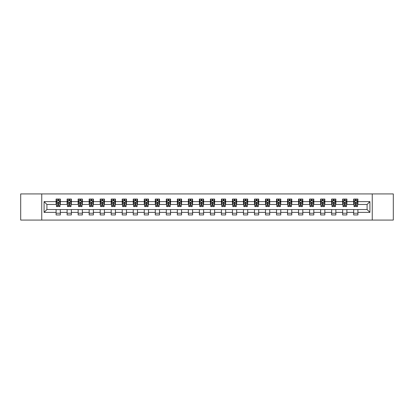 <?xml version="1.0" encoding="UTF-8"?>
<svg xmlns="http://www.w3.org/2000/svg" width="414" height="414" viewBox="0 0 414 414"><rect width="100%" height="100%" fill="white"/><g stroke="black" fill="none" stroke-linecap="round" stroke-linejoin="round"><path stroke-width="0.62" d="M372.248 220.072L393.3 220.072L393.3 193.928L372.248 193.928L372.248 220.072L41.752 220.072L41.752 193.928L20.7 193.928L20.7 220.072L41.752 220.072M372.248 193.928L41.752 193.928M357.903 201.628L357.903 199.051L353.665 199.051L353.665 201.628L346.885 201.628L346.885 199.051L342.647 199.051L342.647 201.628L335.863 201.628L335.863 199.051L331.624 199.051L331.624 201.628L324.84 201.628L324.84 199.051L320.602 199.051L320.602 201.628L313.822 201.628L313.822 199.051L309.584 199.051L309.584 201.628L302.8 201.628L302.8 199.051L298.561 199.051L298.561 201.628L291.777 201.628L291.777 199.051L287.539 199.051L287.539 201.628L280.759 201.628L280.759 199.051L276.516 199.051L276.516 201.628L269.737 201.628L269.737 199.051L265.498 199.051L265.498 201.628L258.714 201.628L258.714 199.051L254.475 199.051L254.475 201.628L247.691 201.628L247.691 199.051L243.453 199.051L243.453 201.628L236.673 201.628L236.673 199.051L232.435 199.051L232.435 201.628L225.651 201.628L225.651 199.051L221.412 199.051L221.412 201.628L214.628 201.628L214.628 199.051L210.39 199.051L210.39 201.628L203.61 201.628L203.61 199.051L199.372 199.051L199.372 201.628L192.588 201.628L192.588 199.051L188.349 199.051L188.349 201.628L181.565 201.628L181.565 199.051L177.327 199.051L177.327 201.628L170.547 201.628L170.547 199.051L166.309 199.051L166.309 201.628L159.525 201.628L159.525 199.051L155.286 199.051L155.286 201.628L148.502 201.628L148.502 199.051L144.263 199.051L144.263 201.628L137.484 201.628L137.484 199.051L133.241 199.051L133.241 201.628L126.461 201.628L126.461 199.051L122.223 199.051L122.223 201.628L115.439 201.628L115.439 199.051L111.2 199.051L111.2 201.628L104.416 201.628L104.416 199.051L100.178 199.051L100.178 201.628L93.398 201.628L93.398 199.051L89.16 199.051L89.16 201.628L82.376 201.628L82.376 199.051L78.137 199.051L78.137 201.628L71.353 201.628L71.353 199.051L67.115 199.051L67.115 201.628L60.335 201.628L60.335 199.051L56.097 199.051L56.097 201.628L44.086 201.628L44.086 212.372L46.911 209.541L56.097 209.541L56.097 214.949L60.335 214.949L60.335 209.541L67.115 209.541L67.115 214.949L71.353 214.949L71.353 209.541L78.137 209.541L78.137 214.949L82.376 214.949L82.376 209.541L89.16 209.541L89.16 214.949L93.398 214.949L93.398 209.541L100.178 209.541L100.178 214.949L104.416 214.949L104.416 209.541L111.2 209.541L111.2 214.949L115.439 214.949L115.439 209.541L122.223 209.541L122.223 214.949L126.461 214.949L126.461 209.541L133.241 209.541L133.241 214.949L137.484 214.949L137.484 209.541L144.263 209.541L144.263 214.949L148.502 214.949L148.502 209.541L155.286 209.541L155.286 214.949L159.525 214.949L159.525 209.541L166.309 209.541L166.309 214.949L170.547 214.949L170.547 209.541L177.327 209.541L177.327 214.949L181.565 214.949L181.565 209.541L188.349 209.541L188.349 214.949L192.588 214.949L192.588 209.541L199.372 209.541L199.372 214.949L203.61 214.949L203.61 209.541L210.39 209.541L210.39 214.949L214.628 214.949L214.628 209.541L221.412 209.541L221.412 214.949L225.651 214.949L225.651 209.541L232.435 209.541L232.435 214.949L236.673 214.949L236.673 209.541L243.453 209.541L243.453 214.949L247.691 214.949L247.691 209.541L254.475 209.541L254.475 214.949L258.714 214.949L258.714 209.541L265.498 209.541L265.498 214.949L269.737 214.949L269.737 209.541L276.516 209.541L276.516 214.949L280.759 214.949L280.759 209.541L287.539 209.541L287.539 214.949L291.777 214.949L291.777 209.541L298.561 209.541L298.561 214.949L302.8 214.949L302.8 209.541L309.584 209.541L309.584 214.949L313.822 214.949L313.822 209.541L320.602 209.541L320.602 214.949L324.84 214.949L324.84 209.541L331.624 209.541L331.624 214.949L335.863 214.949L335.863 209.541L342.647 209.541L342.647 214.949L346.885 214.949L346.885 209.541L353.665 209.541L353.665 214.949L357.903 214.949L357.903 209.541L367.089 209.541L367.089 204.459L357.903 204.459L357.903 201.628L369.914 201.628L369.914 212.372L357.903 212.372M353.665 212.372L346.885 212.372M342.647 212.372L335.863 212.372M331.624 212.372L324.84 212.372M320.602 212.372L313.822 212.372M309.584 212.372L302.8 212.372M298.561 212.372L291.777 212.372M287.539 212.372L280.759 212.372M276.516 212.372L269.737 212.372M265.498 212.372L258.714 212.372M254.475 212.372L247.691 212.372M243.453 212.372L236.673 212.372M232.435 212.372L225.651 212.372M221.412 212.372L214.628 212.372M210.39 212.372L203.61 212.372M199.372 212.372L192.588 212.372M188.349 212.372L181.565 212.372M177.327 212.372L170.547 212.372M166.309 212.372L159.525 212.372M155.286 212.372L148.502 212.372M144.263 212.372L137.484 212.372M133.241 212.372L126.461 212.372M122.223 212.372L115.439 212.372M111.2 212.372L104.416 212.372M100.178 212.372L93.398 212.372M89.16 212.372L82.376 212.372M78.137 212.372L71.353 212.372M67.115 212.372L60.335 212.372M56.097 212.372L44.086 212.372M353.665 201.628L353.665 204.459L346.885 204.459L346.885 201.628M342.647 201.628L342.647 204.459L335.863 204.459L335.863 201.628M331.624 201.628L331.624 204.459L324.84 204.459L324.84 201.628M320.602 201.628L320.602 204.459L313.822 204.459L313.822 201.628M309.584 201.628L309.584 204.459L302.8 204.459L302.8 201.628M298.561 201.628L298.561 204.459L291.777 204.459L291.777 201.628M287.539 201.628L287.539 204.459L280.759 204.459L280.759 201.628M276.516 201.628L276.516 204.459L269.737 204.459L269.737 201.628M265.498 201.628L265.498 204.459L258.714 204.459L258.714 201.628M254.475 201.628L254.475 204.459L247.691 204.459L247.691 201.628M243.453 201.628L243.453 204.459L236.673 204.459L236.673 201.628M232.435 201.628L232.435 204.459L225.651 204.459L225.651 201.628M221.412 201.628L221.412 204.459L214.628 204.459L214.628 201.628M210.39 201.628L210.39 204.459L203.61 204.459L203.61 201.628M199.372 201.628L199.372 204.459L192.588 204.459L192.588 201.628M188.349 201.628L188.349 204.459L181.565 204.459L181.565 201.628M177.327 201.628L177.327 204.459L170.547 204.459L170.547 201.628M166.309 201.628L166.309 204.459L159.525 204.459L159.525 201.628M155.286 201.628L155.286 204.459L148.502 204.459L148.502 201.628M144.263 201.628L144.263 204.459L137.484 204.459L137.484 201.628M133.241 201.628L133.241 204.459L126.461 204.459L126.461 201.628M122.223 201.628L122.223 204.459L115.439 204.459L115.439 201.628M111.2 201.628L111.2 204.459L104.416 204.459L104.416 201.628M100.178 201.628L100.178 204.459L93.398 204.459L93.398 201.628M89.16 201.628L89.16 204.459L82.376 204.459L82.376 201.628M78.137 201.628L78.137 204.459L71.353 204.459L71.353 201.628M67.115 201.628L67.115 204.459L60.335 204.459L60.335 201.628M56.097 201.628L56.097 204.459L46.911 204.459L44.086 201.628M46.911 204.459L46.911 209.541M369.914 212.372L367.089 209.541M367.089 204.459L369.914 201.628M56.097 200.816L56.449 200.816M57.789 200.816L58.638 200.816M59.978 200.816L60.335 200.816M56.097 204.387L56.449 204.387M57.789 204.387L58.638 204.387M59.978 204.387L60.335 204.387M56.097 209.613L60.335 209.613M56.097 213.184L60.335 213.184M67.115 209.613L71.353 209.613M67.115 213.184L71.353 213.184M67.115 200.816L67.472 200.816M68.812 200.816L69.661 200.816M71.001 200.816L71.353 200.816M67.115 204.387L67.472 204.387M68.812 204.387L69.661 204.387M71.001 204.387L71.353 204.387M78.137 209.613L82.376 209.613M78.137 213.184L82.376 213.184M78.137 200.816L78.489 200.816M79.835 200.816L80.678 200.816M82.024 200.816L82.376 200.816M78.137 204.387L78.489 204.387M79.835 204.387L80.678 204.387M82.024 204.387L82.376 204.387M89.16 209.613L93.398 209.613M89.16 213.184L93.398 213.184M89.16 200.816L89.512 200.816M90.852 200.816L91.701 200.816M93.046 200.816L93.398 200.816M89.16 204.387L89.512 204.387M90.852 204.387L91.701 204.387M93.046 204.387L93.398 204.387M100.178 209.613L104.416 209.613M100.178 213.184L104.416 213.184M100.178 200.816L100.535 200.816M101.875 200.816L102.724 200.816M104.064 200.816L104.416 200.816M100.178 204.387L100.535 204.387M101.875 204.387L102.724 204.387M104.064 204.387L104.416 204.387M111.2 209.613L115.439 209.613M111.2 213.184L115.439 213.184M111.2 200.816L111.552 200.816M112.898 200.816L113.746 200.816M115.087 200.816L115.439 200.816M111.2 204.387L111.552 204.387M112.898 204.387L113.746 204.387M115.087 204.387L115.439 204.387M122.223 209.613L126.461 209.613M122.223 213.184L126.461 213.184M122.223 200.816L122.575 200.816M123.915 200.816L124.764 200.816M126.11 200.816L126.461 200.816M122.223 204.387L122.575 204.387M123.915 204.387L124.764 204.387M126.11 204.387L126.461 204.387M133.241 209.613L137.484 209.613M133.241 213.184L137.484 213.184M133.241 200.816L133.598 200.816M134.938 200.816L135.787 200.816M137.127 200.816L137.484 200.816M133.241 204.387L133.598 204.387M134.938 204.387L135.787 204.387M137.127 204.387L137.484 204.387M144.263 209.613L148.502 209.613M144.263 213.184L148.502 213.184M144.263 200.816L144.615 200.816M145.961 200.816L146.81 200.816M148.15 200.816L148.502 200.816M144.263 204.387L144.615 204.387M145.961 204.387L146.81 204.387M148.15 204.387L148.502 204.387M155.286 209.613L159.525 209.613M155.286 213.184L159.525 213.184M155.286 200.816L155.638 200.816M156.978 200.816L157.827 200.816M159.173 200.816L159.525 200.816M155.286 204.387L155.638 204.387M156.978 204.387L157.827 204.387M159.173 204.387L159.525 204.387M166.309 209.613L170.547 209.613M166.309 213.184L170.547 213.184M166.309 200.816L166.661 200.816M168.001 200.816L168.85 200.816M170.19 200.816L170.547 200.816M166.309 204.387L166.661 204.387M168.001 204.387L168.85 204.387M170.19 204.387L170.547 204.387M177.327 209.613L181.565 209.613M177.327 213.184L181.565 213.184M177.327 200.816L177.678 200.816M179.024 200.816L179.873 200.816M181.213 200.816L181.565 200.816M177.327 204.387L177.678 204.387M179.024 204.387L179.873 204.387M181.213 204.387L181.565 204.387M188.349 209.613L192.588 209.613M188.349 213.184L192.588 213.184M188.349 200.816L188.701 200.816M190.047 200.816L190.89 200.816M192.236 200.816L192.588 200.816M188.349 204.387L188.701 204.387M190.047 204.387L190.89 204.387M192.236 204.387L192.588 204.387M199.372 209.613L203.61 209.613M199.372 213.184L203.61 213.184M199.372 200.816L199.724 200.816M201.064 200.816L201.913 200.816M203.253 200.816L203.61 200.816M199.372 204.387L199.724 204.387M201.064 204.387L201.913 204.387M203.253 204.387L203.61 204.387M210.39 209.613L214.628 209.613M210.39 213.184L214.628 213.184M210.39 200.816L210.747 200.816M212.087 200.816L212.936 200.816M214.276 200.816L214.628 200.816M210.39 204.387L210.747 204.387M212.087 204.387L212.936 204.387M214.276 204.387L214.628 204.387M221.412 209.613L225.651 209.613M221.412 213.184L225.651 213.184M221.412 200.816L221.764 200.816M223.11 200.816L223.953 200.816M225.299 200.816L225.651 200.816M221.412 204.387L221.764 204.387M223.11 204.387L223.953 204.387M225.299 204.387L225.651 204.387M232.435 209.613L236.673 209.613M232.435 213.184L236.673 213.184M232.435 200.816L232.787 200.816M234.127 200.816L234.976 200.816M236.322 200.816L236.673 200.816M232.435 204.387L232.787 204.387M234.127 204.387L234.976 204.387M236.322 204.387L236.673 204.387M243.453 209.613L247.691 209.613M243.453 213.184L247.691 213.184M243.453 200.816L243.81 200.816M245.15 200.816L245.999 200.816M247.339 200.816L247.691 200.816M243.453 204.387L243.81 204.387M245.15 204.387L245.999 204.387M247.339 204.387L247.691 204.387M254.475 209.613L258.714 209.613M254.475 213.184L258.714 213.184M254.475 200.816L254.827 200.816M256.173 200.816L257.022 200.816M258.362 200.816L258.714 200.816M254.475 204.387L254.827 204.387M256.173 204.387L257.022 204.387M258.362 204.387L258.714 204.387M265.498 209.613L269.737 209.613M265.498 213.184L269.737 213.184M265.498 200.816L265.85 200.816M267.19 200.816L268.039 200.816M269.385 200.816L269.737 200.816M265.498 204.387L265.85 204.387M267.19 204.387L268.039 204.387M269.385 204.387L269.737 204.387M276.516 209.613L280.759 209.613M276.516 213.184L280.759 213.184M276.516 200.816L276.873 200.816M278.213 200.816L279.062 200.816M280.402 200.816L280.759 200.816M276.516 204.387L276.873 204.387M278.213 204.387L279.062 204.387M280.402 204.387L280.759 204.387M287.539 209.613L291.777 209.613M287.539 213.184L291.777 213.184M287.539 200.816L287.89 200.816M289.236 200.816L290.085 200.816M291.425 200.816L291.777 200.816M287.539 204.387L287.89 204.387M289.236 204.387L290.085 204.387M291.425 204.387L291.777 204.387M298.561 209.613L302.8 209.613M298.561 213.184L302.8 213.184M298.561 200.816L298.913 200.816M300.253 200.816L301.102 200.816M302.448 200.816L302.8 200.816M298.561 204.387L298.913 204.387M300.253 204.387L301.102 204.387M302.448 204.387L302.8 204.387M309.584 209.613L313.822 209.613M309.584 213.184L313.822 213.184M309.584 200.816L309.936 200.816M311.276 200.816L312.125 200.816M313.465 200.816L313.822 200.816M309.584 204.387L309.936 204.387M311.276 204.387L312.125 204.387M313.465 204.387L313.822 204.387M320.602 209.613L324.84 209.613M320.602 213.184L324.84 213.184M320.602 200.816L320.954 200.816M322.299 200.816L323.148 200.816M324.488 200.816L324.84 200.816M320.602 204.387L320.954 204.387M322.299 204.387L323.148 204.387M324.488 204.387L324.84 204.387M331.624 209.613L335.863 209.613M331.624 213.184L335.863 213.184M331.624 200.816L331.976 200.816M333.322 200.816L334.165 200.816M335.511 200.816L335.863 200.816M331.624 204.387L331.976 204.387M333.322 204.387L334.165 204.387M335.511 204.387L335.863 204.387M342.647 209.613L346.885 209.613M342.647 213.184L346.885 213.184M342.647 200.816L342.999 200.816M344.339 200.816L345.188 200.816M346.528 200.816L346.885 200.816M342.647 204.387L342.999 204.387M344.339 204.387L345.188 204.387M346.528 204.387L346.885 204.387M353.665 209.613L357.903 209.613M353.665 213.184L357.903 213.184M353.665 200.816L354.022 200.816M355.362 200.816L356.211 200.816M357.551 200.816L357.903 200.816M353.665 204.387L354.022 204.387M355.362 204.387L356.211 204.387M357.551 204.387L357.903 204.387M58.638 199.972L57.789 199.972M59.978 205.691L58.638 205.691L58.638 206.576L59.978 206.576L59.978 202.265L59.274 200.852L57.153 200.852L56.449 202.265L56.449 206.576L57.789 206.576L57.789 205.691L56.449 205.691M56.449 202.265L56.449 199.051M59.978 202.265L59.978 199.051M57.789 200.852L57.789 199.051M58.638 199.051L58.638 200.852M58.638 205.691L58.638 202.798L57.789 202.798L57.789 205.691M69.661 199.972L68.812 199.972M71.001 205.691L69.661 205.691L69.661 206.576L71.001 206.576L71.001 202.265L70.297 200.852L68.175 200.852L67.472 202.265L67.472 206.576L68.812 206.576L68.812 205.691L67.472 205.691M67.472 202.265L67.472 199.051M71.001 202.265L71.001 199.051M68.812 200.852L68.812 199.051M69.661 199.051L69.661 200.852M69.661 205.691L69.661 202.798L68.812 202.798L68.812 205.691M80.678 199.972L79.835 199.972M82.024 205.691L80.678 205.691L80.678 206.576L82.024 206.576L82.024 202.265L81.315 200.852L79.198 200.852L78.489 202.265L78.489 206.576L79.835 206.576L79.835 205.691L78.489 205.691M78.489 202.265L78.489 199.051M82.024 202.265L82.024 199.051M79.835 200.852L79.835 199.051M80.678 199.051L80.678 200.852M80.678 205.691L80.678 202.798L79.835 202.798L79.835 205.691M91.701 199.972L90.852 199.972M93.046 205.691L91.701 205.691L91.701 206.576L93.046 206.576L93.046 202.265L92.338 200.852L90.216 200.852L89.512 202.265L89.512 206.576L90.852 206.576L90.852 205.691L89.512 205.691M89.512 202.265L89.512 199.051M93.046 202.265L93.046 199.051M90.852 200.852L90.852 199.051M91.701 199.051L91.701 200.852M91.701 205.691L91.701 202.798L90.852 202.798L90.852 205.691M102.724 199.972L101.875 199.972M104.064 205.691L102.724 205.691L102.724 206.576L104.064 206.576L104.064 202.265L103.36 200.852L101.239 200.852L100.535 202.265L100.535 206.576L101.875 206.576L101.875 205.691L100.535 205.691M100.535 202.265L100.535 199.051M104.064 202.265L104.064 199.051M101.875 200.852L101.875 199.051M102.724 199.051L102.724 200.852M102.724 205.691L102.724 202.798L101.875 202.798L101.875 205.691M113.746 199.972L112.898 199.972M115.087 205.691L113.746 205.691L113.746 206.576L115.087 206.576L115.087 202.265L114.378 200.852L112.261 200.852L111.552 202.265L111.552 206.576L112.898 206.576L112.898 205.691L111.552 205.691M111.552 202.265L111.552 199.051M115.087 202.265L115.087 199.051M112.898 200.852L112.898 199.051M113.746 199.051L113.746 200.852M113.746 205.691L113.746 202.798L112.898 202.798L112.898 205.691M124.764 199.972L123.915 199.972M126.11 205.691L124.764 205.691L124.764 206.576L126.11 206.576L126.11 202.265L125.401 200.852L123.284 200.852L122.575 202.265L122.575 206.576L123.915 206.576L123.915 205.691L122.575 205.691M122.575 202.265L122.575 199.051M126.11 202.265L126.11 199.051M123.915 200.852L123.915 199.051M124.764 199.051L124.764 200.852M124.764 205.691L124.764 202.798L123.915 202.798L123.915 205.691M135.787 199.972L134.938 199.972M137.127 205.691L135.787 205.691L135.787 206.576L137.127 206.576L137.127 202.265L136.423 200.852L134.302 200.852L133.598 202.265L133.598 206.576L134.938 206.576L134.938 205.691L133.598 205.691M133.598 202.265L133.598 199.051M137.127 202.265L137.127 199.051M134.938 200.852L134.938 199.051M135.787 199.051L135.787 200.852M135.787 205.691L135.787 202.798L134.938 202.798L134.938 205.691M146.81 199.972L145.961 199.972M148.15 205.691L146.81 205.691L146.81 206.576L148.15 206.576L148.15 202.265L147.441 200.852L145.324 200.852L144.615 202.265L144.615 206.576L145.961 206.576L145.961 205.691L144.615 205.691M144.615 202.265L144.615 199.051M148.15 202.265L148.15 199.051M145.961 200.852L145.961 199.051M146.81 199.051L146.81 200.852M146.81 205.691L146.81 202.798L145.961 202.798L145.961 205.691M157.827 199.972L156.978 199.972M159.173 205.691L157.827 205.691L157.827 206.576L159.173 206.576L159.173 202.265L158.464 200.852L156.347 200.852L155.638 202.265L155.638 206.576L156.978 206.576L156.978 205.691L155.638 205.691M155.638 202.265L155.638 199.051M159.173 202.265L159.173 199.051M156.978 200.852L156.978 199.051M157.827 199.051L157.827 200.852M157.827 205.691L157.827 202.798L156.978 202.798L156.978 205.691M168.85 199.972L168.001 199.972M170.19 205.691L168.85 205.691L168.85 206.576L170.19 206.576L170.19 202.265L169.486 200.852L167.365 200.852L166.661 202.265L166.661 206.576L168.001 206.576L168.001 205.691L166.661 205.691M166.661 202.265L166.661 199.051M170.19 202.265L170.19 199.051M168.001 200.852L168.001 199.051M168.85 199.051L168.85 200.852M168.85 205.691L168.85 202.798L168.001 202.798L168.001 205.691M179.873 199.972L179.024 199.972M181.213 205.691L179.873 205.691L179.873 206.576L181.213 206.576L181.213 202.265L180.509 200.852L178.387 200.852L177.678 202.265L177.678 206.576L179.024 206.576L179.024 205.691L177.678 205.691M177.678 202.265L177.678 199.051M181.213 202.265L181.213 199.051M179.024 200.852L179.024 199.051M179.873 199.051L179.873 200.852M179.873 205.691L179.873 202.798L179.024 202.798L179.024 205.691M190.89 199.972L190.047 199.972M192.236 205.691L190.89 205.691L190.89 206.576L192.236 206.576L192.236 202.265L191.527 200.852L189.41 200.852L188.701 202.265L188.701 206.576L190.047 206.576L190.047 205.691L188.701 205.691M188.701 202.265L188.701 199.051M192.236 202.265L192.236 199.051M190.047 200.852L190.047 199.051M190.89 199.051L190.89 200.852M190.89 205.691L190.89 202.798L190.047 202.798L190.047 205.691M201.913 199.972L201.064 199.972M203.253 205.691L201.913 205.691L201.913 206.576L203.253 206.576L203.253 202.265L202.549 200.852L200.428 200.852L199.724 202.265L199.724 206.576L201.064 206.576L201.064 205.691L199.724 205.691M199.724 202.265L199.724 199.051M203.253 202.265L203.253 199.051M201.064 200.852L201.064 199.051M201.913 199.051L201.913 200.852M201.913 205.691L201.913 202.798L201.064 202.798L201.064 205.691M212.936 199.972L212.087 199.972M214.276 205.691L212.936 205.691L212.936 206.576L214.276 206.576L214.276 202.265L213.572 200.852L211.451 200.852L210.747 202.265L210.747 206.576L212.087 206.576L212.087 205.691L210.747 205.691M210.747 202.265L210.747 199.051M214.276 202.265L214.276 199.051M212.087 200.852L212.087 199.051M212.936 199.051L212.936 200.852M212.936 205.691L212.936 202.798L212.087 202.798L212.087 205.691M223.953 199.972L223.11 199.972M225.299 205.691L223.953 205.691L223.953 206.576L225.299 206.576L225.299 202.265L224.59 200.852L222.473 200.852L221.764 202.265L221.764 206.576L223.11 206.576L223.11 205.691L221.764 205.691M221.764 202.265L221.764 199.051M225.299 202.265L225.299 199.051M223.11 200.852L223.11 199.051M223.953 199.051L223.953 200.852M223.953 205.691L223.953 202.798L223.11 202.798L223.11 205.691M234.976 199.972L234.127 199.972M236.322 205.691L234.976 205.691L234.976 206.576L236.322 206.576L236.322 202.265L235.613 200.852L233.491 200.852L232.787 202.265L232.787 206.576L234.127 206.576L234.127 205.691L232.787 205.691M232.787 202.265L232.787 199.051M236.322 202.265L236.322 199.051M234.127 200.852L234.127 199.051M234.976 199.051L234.976 200.852M234.976 205.691L234.976 202.798L234.127 202.798L234.127 205.691M245.999 199.972L245.15 199.972M247.339 205.691L245.999 205.691L245.999 206.576L247.339 206.576L247.339 202.265L246.635 200.852L244.514 200.852L243.81 202.265L243.81 206.576L245.15 206.576L245.15 205.691L243.81 205.691M243.81 202.265L243.81 199.051M247.339 202.265L247.339 199.051M245.15 200.852L245.15 199.051M245.999 199.051L245.999 200.852M245.999 205.691L245.999 202.798L245.15 202.798L245.15 205.691M257.022 199.972L256.173 199.972M258.362 205.691L257.022 205.691L257.022 206.576L258.362 206.576L258.362 202.265L257.653 200.852L255.536 200.852L254.827 202.265L254.827 206.576L256.173 206.576L256.173 205.691L254.827 205.691M254.827 202.265L254.827 199.051M258.362 202.265L258.362 199.051M256.173 200.852L256.173 199.051M257.022 199.051L257.022 200.852M257.022 205.691L257.022 202.798L256.173 202.798L256.173 205.691M268.039 199.972L267.19 199.972M269.385 205.691L268.039 205.691L268.039 206.576L269.385 206.576L269.385 202.265L268.676 200.852L266.559 200.852L265.85 202.265L265.85 206.576L267.19 206.576L267.19 205.691L265.85 205.691M265.85 202.265L265.85 199.051M269.385 202.265L269.385 199.051M267.19 200.852L267.19 199.051M268.039 199.051L268.039 200.852M268.039 205.691L268.039 202.798L267.19 202.798L267.19 205.691M279.062 199.972L278.213 199.972M280.402 205.691L279.062 205.691L279.062 206.576L280.402 206.576L280.402 202.265L279.698 200.852L277.577 200.852L276.873 202.265L276.873 206.576L278.213 206.576L278.213 205.691L276.873 205.691M276.873 202.265L276.873 199.051M280.402 202.265L280.402 199.051M278.213 200.852L278.213 199.051M279.062 199.051L279.062 200.852M279.062 205.691L279.062 202.798L278.213 202.798L278.213 205.691M290.085 199.972L289.236 199.972M291.425 205.691L290.085 205.691L290.085 206.576L291.425 206.576L291.425 202.265L290.716 200.852L288.599 200.852L287.89 202.265L287.89 206.576L289.236 206.576L289.236 205.691L287.89 205.691M287.89 202.265L287.89 199.051M291.425 202.265L291.425 199.051M289.236 200.852L289.236 199.051M290.085 199.051L290.085 200.852M290.085 205.691L290.085 202.798L289.236 202.798L289.236 205.691M301.102 199.972L300.253 199.972M302.448 205.691L301.102 205.691L301.102 206.576L302.448 206.576L302.448 202.265L301.739 200.852L299.622 200.852L298.913 202.265L298.913 206.576L300.253 206.576L300.253 205.691L298.913 205.691M298.913 202.265L298.913 199.051M302.448 202.265L302.448 199.051M300.253 200.852L300.253 199.051M301.102 199.051L301.102 200.852M301.102 205.691L301.102 202.798L300.253 202.798L300.253 205.691M312.125 199.972L311.276 199.972M313.465 205.691L312.125 205.691L312.125 206.576L313.465 206.576L313.465 202.265L312.761 200.852L310.64 200.852L309.936 202.265L309.936 206.576L311.276 206.576L311.276 205.691L309.936 205.691M309.936 202.265L309.936 199.051M313.465 202.265L313.465 199.051M311.276 200.852L311.276 199.051M312.125 199.051L312.125 200.852M312.125 205.691L312.125 202.798L311.276 202.798L311.276 205.691M323.148 199.972L322.299 199.972M324.488 205.691L323.148 205.691L323.148 206.576L324.488 206.576L324.488 202.265L323.784 200.852L321.662 200.852L320.954 202.265L320.954 206.576L322.299 206.576L322.299 205.691L320.954 205.691M320.954 202.265L320.954 199.051M324.488 202.265L324.488 199.051M322.299 200.852L322.299 199.051M323.148 199.051L323.148 200.852M323.148 205.691L323.148 202.798L322.299 202.798L322.299 205.691M334.165 199.972L333.322 199.972M335.511 205.691L334.165 205.691L334.165 206.576L335.511 206.576L335.511 202.265L334.802 200.852L332.685 200.852L331.976 202.265L331.976 206.576L333.322 206.576L333.322 205.691L331.976 205.691M331.976 202.265L331.976 199.051M335.511 202.265L335.511 199.051M333.322 200.852L333.322 199.051M334.165 199.051L334.165 200.852M334.165 205.691L334.165 202.798L333.322 202.798L333.322 205.691M345.188 199.972L344.339 199.972M346.528 205.691L345.188 205.691L345.188 206.576L346.528 206.576L346.528 202.265L345.825 200.852L343.703 200.852L342.999 202.265L342.999 206.576L344.339 206.576L344.339 205.691L342.999 205.691M342.999 202.265L342.999 199.051M346.528 202.265L346.528 199.051M344.339 200.852L344.339 199.051M345.188 199.051L345.188 200.852M345.188 205.691L345.188 202.798L344.339 202.798L344.339 205.691M356.211 199.972L355.362 199.972M357.551 205.691L356.211 205.691L356.211 206.576L357.551 206.576L357.551 202.265L356.847 200.852L354.726 200.852L354.022 202.265L354.022 206.576L355.362 206.576L355.362 205.691L354.022 205.691M354.022 202.265L354.022 199.051M357.551 202.265L357.551 199.051M355.362 200.852L355.362 199.051M356.211 199.051L356.211 200.852M356.211 205.691L356.211 202.798L355.362 202.798L355.362 205.691M59.963 202.229L56.464 202.229M56.449 200.94L57.111 200.94M59.316 200.94L59.978 200.94M57.789 203.797L56.449 203.797M59.978 203.797L58.638 203.797M58.638 200.423L57.789 200.423M70.985 202.229L67.487 202.229M67.472 200.94L68.134 200.94M70.339 200.94L71.001 200.94M68.812 203.797L67.472 203.797M71.001 203.797L69.661 203.797M69.661 200.423L68.812 200.423M82.003 202.229L78.51 202.229M78.489 200.94L79.157 200.94M81.361 200.94L82.024 200.94M79.835 203.797L78.489 203.797M82.024 203.797L80.678 203.797M80.678 200.423L79.835 200.423M93.026 202.229L89.527 202.229M89.512 200.94L90.174 200.94M92.379 200.94L93.046 200.94M90.852 203.797L89.512 203.797M93.046 203.797L91.701 203.797M91.701 200.423L90.852 200.423M104.049 202.229L100.55 202.229M100.535 200.94L101.197 200.94M103.402 200.94L104.064 200.94M101.875 203.797L100.535 203.797M104.064 203.797L102.724 203.797M102.724 200.423L101.875 200.423M115.066 202.229L111.573 202.229M111.552 200.94L112.22 200.94M114.424 200.94L115.087 200.94M112.898 203.797L111.552 203.797M115.087 203.797L113.746 203.797M113.746 200.423L112.898 200.423M126.089 202.229L122.591 202.229M122.575 200.94L123.237 200.94M125.442 200.94L126.11 200.94M123.915 203.797L122.575 203.797M126.11 203.797L124.764 203.797M124.764 200.423L123.915 200.423M137.112 202.229L133.613 202.229M133.598 200.94L134.26 200.94M136.465 200.94L137.127 200.94M134.938 203.797L133.598 203.797M137.127 203.797L135.787 203.797M135.787 200.423L134.938 200.423M148.134 202.229L144.636 202.229M144.615 200.94L145.283 200.94M147.487 200.94L148.15 200.94M145.961 203.797L144.615 203.797M148.15 203.797L146.81 203.797M146.81 200.423L145.961 200.423M159.152 202.229L155.654 202.229M155.638 200.94L156.301 200.94M158.505 200.94L159.173 200.94M156.978 203.797L155.638 203.797M159.173 203.797L157.827 203.797M157.827 200.423L156.978 200.423M170.175 202.229L166.676 202.229M166.661 200.94L167.323 200.94M169.528 200.94L170.19 200.94M168.001 203.797L166.661 203.797M170.19 203.797L168.85 203.797M168.85 200.423L168.001 200.423M181.197 202.229L177.699 202.229M177.678 200.94L178.346 200.94M180.551 200.94L181.213 200.94M179.024 203.797L177.678 203.797M181.213 203.797L179.873 203.797M179.873 200.423L179.024 200.423M192.215 202.229L188.722 202.229M188.701 200.94L189.364 200.94M191.568 200.94L192.236 200.94M190.047 203.797L188.701 203.797M192.236 203.797L190.89 203.797M190.89 200.423L190.047 200.423M203.238 202.229L199.739 202.229M199.724 200.94L200.386 200.94M202.591 200.94L203.253 200.94M201.064 203.797L199.724 203.797M203.253 203.797L201.913 203.797M201.913 200.423L201.064 200.423M214.261 202.229L210.762 202.229M210.747 200.94L211.409 200.94M213.614 200.94L214.276 200.94M212.087 203.797L210.747 203.797M214.276 203.797L212.936 203.797M212.936 200.423L212.087 200.423M225.278 202.229L221.785 202.229M221.764 200.94L222.432 200.94M224.636 200.94L225.299 200.94M223.11 203.797L221.764 203.797M225.299 203.797L223.953 203.797M223.953 200.423L223.11 200.423M236.301 202.229L232.803 202.229M232.787 200.94L233.449 200.94M235.654 200.94L236.322 200.94M234.127 203.797L232.787 203.797M236.322 203.797L234.976 203.797M234.976 200.423L234.127 200.423M247.324 202.229L243.825 202.229M243.81 200.94L244.472 200.94M246.677 200.94L247.339 200.94M245.15 203.797L243.81 203.797M247.339 203.797L245.999 203.797M245.999 200.423L245.15 200.423M258.346 202.229L254.848 202.229M254.827 200.94L255.495 200.94M257.699 200.94L258.362 200.94M256.173 203.797L254.827 203.797M258.362 203.797L257.022 203.797M257.022 200.423L256.173 200.423M269.364 202.229L265.866 202.229M265.85 200.94L266.512 200.94M268.717 200.94L269.385 200.94M267.19 203.797L265.85 203.797M269.385 203.797L268.039 203.797M268.039 200.423L267.19 200.423M280.387 202.229L276.888 202.229M276.873 200.94L277.535 200.94M279.74 200.94L280.402 200.94M278.213 203.797L276.873 203.797M280.402 203.797L279.062 203.797M279.062 200.423L278.213 200.423M291.409 202.229L287.911 202.229M287.89 200.94L288.558 200.94M290.763 200.94L291.425 200.94M289.236 203.797L287.89 203.797M291.425 203.797L290.085 203.797M290.085 200.423L289.236 200.423M302.427 202.229L298.934 202.229M298.913 200.94L299.576 200.94M301.78 200.94L302.448 200.94M300.253 203.797L298.913 203.797M302.448 203.797L301.102 203.797M301.102 200.423L300.253 200.423M313.45 202.229L309.951 202.229M309.936 200.94L310.598 200.94M312.803 200.94L313.465 200.94M311.276 203.797L309.936 203.797M313.465 203.797L312.125 203.797M312.125 200.423L311.276 200.423M324.472 202.229L320.974 202.229M320.954 200.94L321.621 200.94M323.826 200.94L324.488 200.94M322.299 203.797L320.954 203.797M324.488 203.797L323.148 203.797M323.148 200.423L322.299 200.423M335.49 202.229L331.997 202.229M331.976 200.94L332.639 200.94M334.843 200.94L335.511 200.94M333.322 203.797L331.976 203.797M335.511 203.797L334.165 203.797M334.165 200.423L333.322 200.423M346.513 202.229L343.015 202.229M342.999 200.94L343.661 200.94M345.866 200.94L346.528 200.94M344.339 203.797L342.999 203.797M346.528 203.797L345.188 203.797M345.188 200.423L344.339 200.423M357.536 202.229L354.037 202.229M354.022 200.94L354.684 200.94M356.889 200.94L357.551 200.94M355.362 203.797L354.022 203.797M357.551 203.797L356.211 203.797M356.211 200.423L355.362 200.423"/></g></svg>
